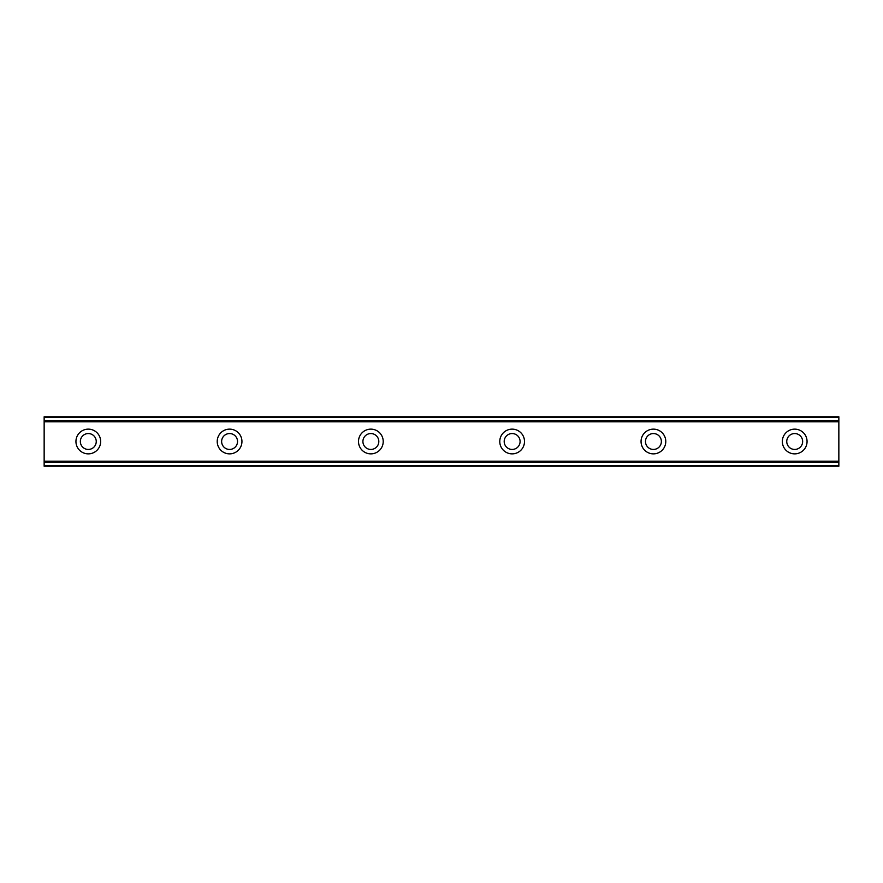 <?xml version="1.0" encoding="UTF-8"?>
<svg xmlns="http://www.w3.org/2000/svg" width="883" height="883" viewBox="0 0 883 883"><rect width="100%" height="100%" fill="white"/><g stroke="black" fill="none" stroke-linecap="round" stroke-linejoin="round"><path stroke-width="1.32" d="M88.3 449.447A7.947 7.947 0 0 1 80.353 441.5A7.947 7.947 0 0 1 88.3 433.553A7.947 7.947 0 0 1 96.247 441.5A7.947 7.947 0 0 1 88.3 449.447M794.7 449.447A7.947 7.947 0 0 1 786.753 441.5A7.947 7.947 0 0 1 794.7 433.553A7.947 7.947 0 0 1 802.647 441.5A7.947 7.947 0 0 1 794.7 449.447M653.42 449.447A7.947 7.947 0 0 1 645.473 441.5A7.947 7.947 0 0 1 653.42 433.553A7.947 7.947 0 0 1 661.367 441.5A7.947 7.947 0 0 1 653.42 449.447M512.14 449.447A7.947 7.947 0 0 1 504.193 441.5A7.947 7.947 0 0 1 512.14 433.553A7.947 7.947 0 0 1 520.087 441.5A7.947 7.947 0 0 1 512.14 449.447M370.86 449.447A7.947 7.947 0 0 1 362.913 441.5A7.947 7.947 0 0 1 370.86 433.553A7.947 7.947 0 0 1 378.807 441.5A7.947 7.947 0 0 1 370.86 449.447M229.58 449.447A7.947 7.947 0 0 1 221.633 441.5A7.947 7.947 0 0 1 229.58 433.553A7.947 7.947 0 0 1 237.527 441.5A7.947 7.947 0 0 1 229.58 449.447M88.3 429.138A12.362 12.362 0 0 0 75.938 441.5A12.362 12.362 0 0 0 88.3 453.862A12.362 12.362 0 0 0 100.662 441.5A12.362 12.362 0 0 0 88.3 429.138M794.7 429.138A12.362 12.362 0 0 0 782.338 441.5A12.362 12.362 0 0 0 794.7 453.862A12.362 12.362 0 0 0 807.062 441.5A12.362 12.362 0 0 0 794.7 429.138M653.42 429.138A12.362 12.362 0 0 0 641.058 441.5A12.362 12.362 0 0 0 653.42 453.862A12.362 12.362 0 0 0 665.782 441.5A12.362 12.362 0 0 0 653.42 429.138M512.14 429.138A12.362 12.362 0 0 0 499.778 441.5A12.362 12.362 0 0 0 512.14 453.862A12.362 12.362 0 0 0 524.502 441.5A12.362 12.362 0 0 0 512.14 429.138M370.86 429.138A12.362 12.362 0 0 0 358.498 441.5A12.362 12.362 0 0 0 370.86 453.862A12.362 12.362 0 0 0 383.222 441.5A12.362 12.362 0 0 0 370.86 429.138M229.58 429.138A12.362 12.362 0 0 0 217.218 441.5A12.362 12.362 0 0 0 229.58 453.862A12.362 12.362 0 0 0 241.942 441.5A12.362 12.362 0 0 0 229.58 429.138M44.15 420.948L44.15 416.776L838.85 416.776L838.85 420.948L44.15 420.948L44.15 466.224L838.85 466.224L838.85 465.507L44.15 465.507M44.15 421.809L838.85 421.809L838.85 461.191L44.15 461.191M44.15 462.052L838.85 462.052L838.85 461.191M838.85 462.052L838.85 465.507M838.85 421.809L838.85 420.948M44.15 417.493L838.85 417.493M44.15 466.224L838.85 466.224"/></g></svg>
